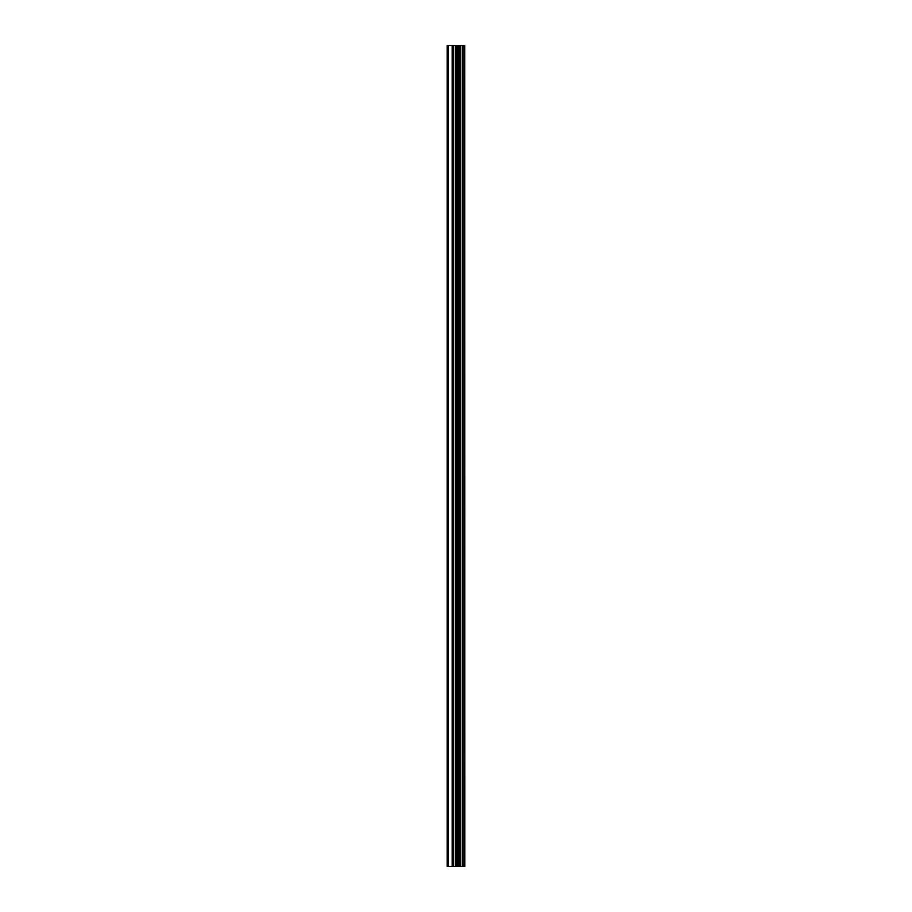 <?xml version="1.0" encoding="UTF-8"?>
<svg xmlns="http://www.w3.org/2000/svg" width="912" height="912" viewBox="0 0 912 912"><rect width="100%" height="100%" fill="white"/><g stroke="black" fill="none" stroke-linecap="round" stroke-linejoin="round"><path stroke-width="1.37" d="M464.721 45.6L464.835 866.4L464.721 45.6L447.165 45.6L447.165 866.4L448.305 866.4L448.305 45.6M448.305 866.4L464.721 866.4M458.998 866.4L458.998 45.6M464.516 866.4L464.516 45.6M462.965 866.4L462.965 45.6M462.623 866.4L462.623 45.6M460.72 866.4L460.72 45.6M460.389 866.4L460.389 45.6M458.918 866.4L458.918 45.6M458.063 866.4L458.063 45.6M457.265 866.4L457.265 45.6M456.194 866.4L456.194 45.6M455.384 866.4L455.384 45.6M453.367 866.4L453.367 45.6M452.158 866.4L452.158 45.6"/></g></svg>
